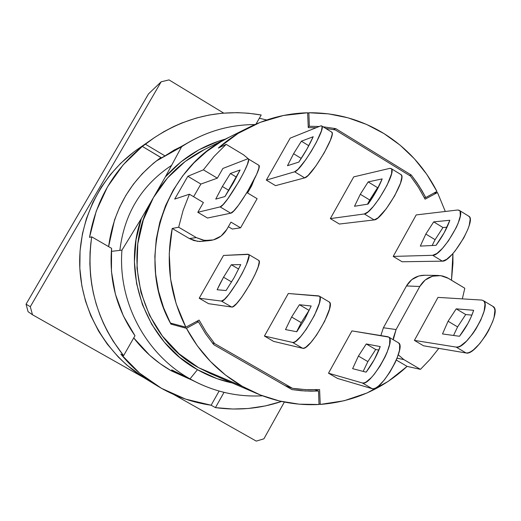 <?xml version="1.0" encoding="UTF-8"?>
<svg xmlns="http://www.w3.org/2000/svg" width="521" height="521" viewBox="0 0 521 521"><rect width="100%" height="100%" fill="white"/><g stroke="black" fill="none" stroke-linecap="round" stroke-linejoin="round"><path stroke-width="0.78" d="M229.103 137.251L204.369 149.56C182.832 160.455 165.841 176.489 153.382 197.667L141.367 218.501L121.953 250.132L111.331 251.376L121.953 250.132C117.753 301.939 145.698 354.26 190.009 378.878L171.748 369.884L190.009 378.878C212.724 391.532 236.879 397.171 262.467 395.797C239.575 397.061 217.687 392.619 196.795 382.473L190.009 378.878L197.466 369.695L190.009 378.878C145.698 354.26 117.753 301.939 121.953 250.132L141.367 218.501L153.382 197.667C118.827 254.535 140.957 336.651 198.599 367.689L242.356 386.335C218.462 372.502 199.823 353.166 186.44 328.321L170.908 324.101C134.405 258.917 163.399 167.853 229.344 137.134C163.802 167.69 134.646 257.902 170.347 323.04L185.847 327.181L199.107 320.083L185.847 327.181C170.113 295.921 165.567 263.02 172.204 228.472L178.664 227.228L196.313 237.602L204.59 240.474L213.291 239.927L221.086 236.052L226.804 229.442L230.966 222.135L240.572 227.827L257.12 198.69L247.566 192.978L251.702 185.71L254.014 179.888M232.223 382.955C220.012 380.337 208.426 375.915 197.466 369.695L216.918 378.617L232.223 382.955M307.65 113.304L308.862 112.751C335.921 112.575 360.975 119.53 384.029 133.61L366.543 124.434L347.956 117.805L328.608 113.878L308.862 112.751L309.337 126.258L319.23 126.492L309.337 126.258L308.23 126.72L309.337 126.258L308.862 112.751L307.65 113.304M28.088 311.708L26.05 304.186L148.524 93.865L161.152 81.817L148.524 93.865L26.05 304.186L30.303 306.706L32.484 314.756L28.088 311.708L26.05 304.186L30.303 306.706L161.152 81.817L30.303 306.706L32.484 314.756L144.024 377.738L32.484 314.756L28.088 311.708M168.999 79.895L161.152 81.817L168.999 79.895L223.691 113.096L168.999 79.895M256.254 441.105L263.906 438.819L284.362 402.056L263.906 438.819L256.254 441.105L173.526 394.397L256.254 441.105M211.161 373.902L198.599 367.689L242.356 386.335L256.553 393.414C276.664 401.938 297.478 405.631 319.002 404.498L318.533 390.997L305.221 391.004L291.949 389.591L213.74 344.661L205.508 333.629L198.442 321.763L186.44 328.321L197.303 345.788L210.438 361.476L225.56 375.081L242.356 386.335L260.474 395.029L279.543 401.007L299.184 404.179L319.002 404.498L318.533 390.997L315.042 389.78L318.533 390.997L310.926 391.173L301.418 390.743L291.949 389.591L213.74 344.661L205.508 333.629L198.442 321.763L196.71 321.366L198.442 321.763L186.44 328.321L170.908 324.101L172.034 323.489L170.908 324.101L163.744 308.23L158.625 291.532L155.642 274.3L154.841 256.807L156.241 239.367L159.81 222.265L165.496 205.788L173.187 190.211L182.663 175.916L193.819 162.988L206.459 151.637L220.376 142.038L229.566 137.023L220.878 141.738L206.804 151.364L194.02 162.78L182.754 175.798L173.187 190.211L165.554 205.645L159.888 221.972L156.307 238.918L154.854 256.208L155.558 273.545L158.417 290.653L163.379 307.24L170.347 323.04L185.847 327.181L176.176 303.815L170.588 279.067L169.247 253.688L172.204 228.472L178.664 227.228L196.313 237.602L189.338 238.533L172.204 228.472L189.338 238.533L193.877 240.539L199.732 241.51L209.657 240.585M411.31 175.056L416.969 182.741L422.062 190.823L425.722 197.55L424.394 197.752L425.722 197.55L436.93 191.428L426.771 174.333L414.41 158.807L400.082 145.144L384.029 133.61C406.881 147.964 424.511 167.234 436.93 191.428L425.722 197.55L419.073 185.932L411.31 175.056L409.441 175.447L411.31 175.056L335.765 128.635L333.355 129.547L335.765 128.635L411.31 175.056M323.066 126.792L335.765 128.635L323.066 126.792M225.404 139.087L218.26 141.282L198.722 149.918L180.904 161.907L165.359 176.912L153.382 197.667L167.528 177.941L185.17 161.497L204.473 149.507M256.332 393.316L210.634 373.681L198.599 367.689L178.996 353.746L162.428 336.091L149.573 315.4L140.976 292.496L136.99 268.289L137.791 243.763L143.334 219.901L153.382 197.667L165.359 176.912L181.595 146.766L156.046 161.152L190.061 141.549C210.347 130.257 231.956 124.597 254.886 124.578C228.459 124.649 204.03 132.047 181.595 146.766L165.359 176.912C181.849 158.28 201.861 145.678 225.404 139.094M141.367 218.501L136.04 239.764L134.425 261.672L136.58 283.541L142.441 304.674L151.813 324.433L164.389 342.199L179.771 357.439L197.466 369.695C146.512 341.822 121.146 274.274 141.367 218.501M223.542 277.218L231.617 281.939L223.542 277.218L220.044 283.691L217.127 289.767L223.542 277.218L231.311 264.746L240.754 264.616L231.311 264.746L223.542 277.218M301.236 322.636L296.651 331.721L301.236 322.636L291.61 317.015L301.236 322.636L309.044 310.373L301.236 322.636M285.508 329.585L291.61 317.015L299.419 304.72L309.044 310.373L299.419 304.72L311.174 306.003L304.915 318.995L296.788 331.747L285.508 329.585L296.788 331.747L304.915 318.995L311.174 306.003L299.419 304.72L291.61 317.015L285.508 329.585M367.865 361.594L363.163 371.401L367.865 361.594L358.422 356.071L367.865 361.594L375.713 349.5L367.865 361.594M352.619 368.666L358.422 356.071L366.27 343.951L375.713 349.5L366.27 343.951L380.232 346.589C377.002 355.426 372.307 363.951 366.139 372.17L352.619 368.666L366.139 372.17L374.299 359.614L380.232 346.589L366.27 343.951L358.422 356.071L352.619 368.666M293.577 153.741L301.275 158.417L293.577 153.741L301.385 141.198L313.193 136.73C309.643 144.734 304.857 153.187 298.826 162.09L287.488 165.704L293.577 153.741L287.488 165.704L298.826 162.09L306.947 149.071L313.193 136.73L301.385 141.198L308.797 145.717L301.385 141.198L293.577 153.741M435.087 239.686L432.13 245.515L435.087 239.686L425.826 234.059L435.087 239.686L442.961 227.527L433.693 221.874L449.838 220.272C446.94 228.478 442.336 236.827 436.038 245.326L420.317 246.094L425.826 234.059L433.693 221.874L442.961 227.527L435.087 239.686M369.747 199.999L367.507 204.199L369.747 199.999L360.311 194.274L369.747 199.999L377.588 187.664L368.152 181.914L382.173 178.898C378.949 187.006 374.26 195.408 368.093 204.102L354.514 206.27L360.311 194.274L368.152 181.914L377.588 187.664L369.747 199.999M457.581 326.914L453.53 335.465L457.581 326.914L448.086 321.242L457.581 326.914L465.715 314.541L457.581 326.914M442.498 333.948L448.086 321.242L456.214 308.849L465.715 314.541L456.214 308.849L473.648 310.288C470.763 319.132 466.041 327.8 459.483 336.279L442.498 333.948L459.483 336.279L467.956 323.424L471.271 316.644L473.648 310.288L456.214 308.849L448.086 321.242L442.498 333.948M222.369 186.505L228.901 190.406L222.369 186.505L230.386 173.493L236.521 177.166L230.386 173.493L240.103 170.009L224.948 196.554L215.746 199.107L222.369 186.505L215.746 199.107L224.948 196.554L233.297 183.021L240.103 170.009L230.386 173.493L222.369 186.505M207.501 218.025L197.804 212.294L203.398 202.526L189.403 194.216L183.105 210.393L178.664 227.228L183.105 210.393L189.403 194.216L174.711 199.087L187.827 176.287L203.398 169.833L217.348 178.162L222.91 168.446L247.547 158.879L222.91 168.446L217.348 178.162L200.885 184.063L217.348 178.162L203.398 169.833L214.085 156.398L226.179 144.343L214.085 156.398L203.398 169.833L187.827 176.287L174.711 199.087L189.403 194.216L203.398 202.526L197.804 212.294L220.129 206.902L230.718 213.193L233.734 210.933L238.442 205.287L247.039 192.405L256.632 174.346L258.872 168.172L258.924 165.333C262.884 167.541 235.87 213.382 230.718 213.193L207.501 218.025L230.718 213.193L220.129 206.902L197.804 212.294L207.501 218.025M248.921 159.296L243.594 154.848L226.179 144.343L218.332 148.081C227.742 139.765 237.999 132.835 249.116 127.293C267.69 118.143 287.195 113.304 307.624 112.77L308.269 127.632L307.624 112.77L283.515 115.473L260.129 122.389L238.182 133.356L218.332 148.081L226.179 144.343L243.594 154.848L248.914 159.296M247.547 158.879L248.374 158.97C252.105 161.041 225.046 206.954 220.129 206.902L223.073 204.597L227.723 198.898L239.113 181.165L244.036 171.95L247.364 164.48L248.582 159.901L248.341 158.931L247.547 158.879M456.155 347.09L466.074 352.978L423.534 345.788L414.403 340.389L456.155 347.09L466.074 352.978C476.207 356.221 502.335 311.91 493.38 306.674L492.684 306.25L494.39 308.067L494.911 310.379L494.097 317.165L492.775 321.372L488.568 330.601L485.839 335.25L479.704 343.671L473.472 349.852L470.639 351.779L468.145 352.834L466.074 352.978L423.534 345.788L414.403 340.389L437.998 297.387L481.769 300.07L483.501 300.721C492.254 305.834 466.087 350.203 456.155 347.09L414.403 340.389L437.998 297.387L481.769 300.07L483.397 300.637L484.478 302.095L484.973 304.388L484.094 311.148L480.87 319.887L475.784 329.233L472.794 333.661L466.51 341.138L460.662 345.846L458.193 346.921L456.155 347.09M471.915 315.114L465.715 314.541L471.915 315.114M193.623 196.723L200.885 184.063L187.827 176.287L200.885 184.063L193.623 196.723M438.819 348.373L430.125 359.301L420.454 369.356L403.866 359.607L398.285 354.821L403.866 359.607L420.454 369.356L407.103 366.387L396.299 360.044L407.103 366.387C382.544 389.135 353.59 401.815 320.239 404.426L318.982 403.944L320.239 404.426L319.594 389.578L307.931 389.76L298.207 389.07L292.405 388.288L284.857 385.52L292.405 388.288L214.626 343.58L206.251 332.274L199.107 320.083L206.251 332.274L214.626 343.58L292.405 388.288L305.983 389.682L319.594 389.578L320.239 404.426L344.127 400.753L366.986 393.003L388.171 381.424L407.103 366.387L420.454 369.356L430.125 359.301L438.819 348.373M393.264 339.744L393.433 337.738L396.084 329.552L419.796 286.472L425.201 280.011L432.541 276.208L440.701 275.635L448.425 278.37L464.797 288.237L462.335 298.878L464.797 288.237L447.09 277.628L442.811 276.039L438.298 275.453C430.255 275.635 424.087 279.308 419.796 286.472L396.084 329.552L383.404 327.755L406.471 285.944L419.796 286.472L406.471 285.944L383.404 327.755L380.844 335.576L383.404 327.755L396.084 329.552L393.27 339.744M212.288 342.877L214.626 343.58L212.288 342.877M203.06 241.334L197.368 241.314L189.338 238.533L196.313 237.602L202.975 240.188L210.074 240.533C217.394 239.504 222.968 235.811 226.804 229.442L230.966 222.135L240.572 227.827L232.301 229.045L228.361 226.713L232.301 229.045L240.572 227.827L257.12 198.69L247.566 192.978L251.702 185.71L254.007 179.901M308.269 127.632L316.24 127.691L308.269 127.632M325.723 128.42L335.316 129.918L410.47 176.078L418.383 187.234L425.103 199.165L437.484 192.536L425.103 199.165L418.383 187.234L410.47 176.078L335.316 129.918L325.723 128.42M433.811 193.128L437.484 192.536L445.299 211.474L437.484 192.536L433.811 193.128M397.061 358.188L403.866 359.607L397.061 358.188M389.78 168.374L353.739 176.873L389.78 168.374L391.375 168.706C396.911 172.262 371.831 214.19 364.322 213.962L374.169 219.914C381.873 220.272 406.921 178.403 401.196 174.73L400.629 174.385L401.619 175.453L401.821 177.277L400.499 183.177L394.684 195.779L386.191 208.862L378.012 217.824L374.169 219.914L339.379 224.043L330.327 218.599L364.322 213.962L374.169 219.914L339.379 224.043L330.327 218.599L353.739 176.873L330.327 218.599L364.322 213.962L368.106 211.826L373.316 206.466L379.164 198.677L387.083 185.196L391.538 173.812L391.779 169.416L391.043 168.459L389.78 168.374M378.259 187.534L377.588 187.664L378.259 187.534M457.64 210.009L416.194 214.926L457.64 210.009L459.548 210.536C466.425 214.919 441.528 256.397 432.684 255.31L442.342 261.158C451.375 262.356 476.246 220.943 469.18 216.449L468.477 216.02L469.747 217.257L470.176 219.198L469.245 225.274L467.917 229.175L463.775 237.934L455.224 250.803L452.202 254.326L446.608 259.367L442.342 261.158L402.095 261.763L393.205 256.417L432.684 255.31L442.342 261.158L402.095 261.763L393.205 256.417L416.194 214.926L393.205 256.417L432.684 255.31L436.891 253.48L442.433 248.4L448.451 240.832L456.292 227.475L458.154 223.203L460.29 215.955L460.095 211.331L459.131 210.237L457.64 210.009M447.038 227.176L442.961 227.527L447.038 227.176M320.604 125.939L290.177 138.15L320.604 125.939L321.874 126.062C326.003 128.752 300.747 171.149 294.632 171.8L304.674 177.876C310.991 177.348 336.221 135.024 331.884 132.204L331.454 131.937L332.157 132.835L332.124 134.535L330.392 140.247L324.231 152.796L315.798 166.095L308.074 175.473L304.674 177.876L275.544 185.652L266.329 180.11L294.632 171.8L304.674 177.876L275.544 185.652L266.329 180.11L290.177 138.15L266.329 180.11L294.632 171.8L297.966 169.351L305.625 159.921L311.343 151.188L316.501 142.077L321.431 130.849L322.121 126.681L321.633 125.867L320.604 125.939M387.845 336.709L351.935 330.894L388.77 337.094C396.774 341.073 370.431 386.869 362.356 382.974L372.215 388.705C380.499 392.717 406.79 346.986 398.578 342.877L399.685 344.759L399.496 350.275L397.054 358.22L395.087 362.72L390.04 371.909L384.218 380.096L378.546 385.989L376.045 387.774L373.909 388.686L372.215 388.705L337.556 378.448L328.497 373.199L362.356 382.974L372.215 388.705L337.556 378.448L328.497 373.199L351.935 330.894L328.497 373.199L362.356 382.974L364.023 382.942L366.126 382.004L371.336 377.588L374.234 374.273L380.043 366.061L385.104 356.865L387.09 352.365L389.578 344.44L389.832 338.95L389.102 337.393L387.845 336.709M378.884 350.125L375.713 349.5L378.884 350.125M318.585 295.863L288.302 293.505L319.347 296.149C325.866 299.249 299.158 345.443 292.581 342.427L302.629 348.269C309.428 351.415 336.084 305.273 329.35 302.043L330.138 303.756L329.493 309.064L324.616 321.379L316.618 335.003L310.933 342.395L306.016 347.045L304.095 348.106L302.629 348.269L273.649 341.398L264.427 336.052L292.581 342.427L302.629 348.269L273.649 341.398L264.427 336.052L288.302 293.505L264.427 336.052L292.581 342.427L294.013 342.245L295.902 341.164L300.767 336.475L306.426 329.051L314.437 315.407L319.386 303.111L320.089 297.836L319.601 296.41L318.585 295.863M437.933 275.446L424.465 275.244C416.637 275.42 410.639 278.989 406.471 285.944L411.727 279.673L418.864 275.98L424.765 275.251M452.912 253.538L451.499 280.22L452.944 263.405L452.912 253.538M360.311 194.274L354.514 206.27L368.093 204.102L376.247 191.279L382.173 178.898L368.152 181.914L360.311 194.274M425.826 234.059L420.317 246.094L436.038 245.326L444.224 232.692L449.838 220.272L433.693 221.874L425.826 234.059M223.522 255.446L199.204 298.24L208.595 303.684L199.204 298.24L221.425 301.079L231.676 307.032L208.595 303.684L231.676 307.032C236.931 309.272 263.952 262.727 258.755 260.415L259.217 261.946L258.11 267.032L254.945 274.736L250.21 283.867L241.842 297.042L236.716 303.437L232.9 306.719L231.676 307.032L221.425 301.079L199.204 298.24L223.522 255.446L248.556 254.398C253.525 256.579 226.453 303.183 221.425 301.079L224.284 299.51L228.791 294.534L237.081 282.428L242.35 273.121L246.42 264.538L248.966 255.902L248.732 254.613L247.963 254.215L223.522 255.446M238.677 269.07L231.311 264.746L238.677 269.07M217.127 289.767L226.081 290.523L234.17 277.582L240.754 264.616L234.17 277.582L226.081 290.523L217.127 289.767M184.545 144.669L161.484 157.896L165.014 155.903L145.444 144.232L142.318 146.394L161.484 157.896L160.963 157.498L153.363 163.314L142.187 173.806L133.48 184.102L125.926 195.29L119.583 207.273L114.555 219.875L108.615 246.628C113.598 209.175 131.045 179.471 160.963 157.498L142.318 146.394L123.119 164.903L107.567 186.746L96.222 211.194L89.514 237.387L91.722 236.84L111.585 248.348L91.722 236.84L90.797 243.587L90.042 252.62L89.859 263.958L90.537 275.303L91.683 284.297L93.37 293.199L96.235 304.186L99.902 314.879L103.405 323.202L107.411 331.323L113.077 341.066L123.601 355.641L134.985 335.732C116.756 309.533 108.954 280.409 111.585 248.348L111.448 271.48L115.415 294.254L123.353 315.908L134.985 335.732L123.601 355.641L120.846 354.117L139.621 373.153L161.458 388.314L157.029 385.709C143.268 377.25 131.214 366.719 120.846 354.117L123.601 355.641C96.19 320.773 85.568 281.171 91.722 236.84L89.514 237.387C96.046 200.246 113.65 169.911 142.318 146.394L153.434 138.286C186.642 116.183 222.565 108.414 261.203 114.991L256 124.096L261.203 114.991L248.25 113.213L237.368 112.64L222.063 113.239L209.064 115.05L196.222 118.065L181.666 123.054L173.578 126.603L163.77 131.748L154.392 137.629L145.444 144.232L165.014 155.903L174.717 149.729M152.868 138.677L138.189 148.843C101.295 174.47 78.515 219.406 79.713 265.196C81.074 310.972 106.336 354.573 144.604 378.09L157.029 385.709M259.347 118.241L266.726 119.98L259.347 118.241M171.35 370.861L171.748 369.884L171.35 370.861C156.671 362.479 144.128 351.499 133.728 337.927L149.651 355.218L160.097 363.645L171.35 370.861L192.503 380.356L171.35 370.861M180.683 146.85L173.311 150.549L180.683 146.85M171.754 165.248C141.51 185.3 124.219 213.682 119.876 250.38C124.219 213.682 141.51 185.3 171.754 165.248M161.458 388.314L185.574 399.112L211.135 405.227L219.1 391.063L211.135 405.227C193.617 402.7 177.055 397.061 161.458 388.314M224.017 392.359L215.44 407.624L211.135 405.227L215.44 407.624L224.017 392.359M281.561 401.47L265.417 405.911L248.185 408.497L232.894 409.024L215.44 407.624C238.051 410.717 260.09 408.666 281.555 401.47M144.91 378.285L126.87 365.117L118.475 357.204L107.196 344.029L98.625 331.167L90.758 315.589L85.477 300.995L81.849 285.853L79.843 268.452L80.052 250.946L82.468 233.597L86.44 218.579L92.888 202.356L101.321 187.124L110.354 174.633L120.729 163.255L133.799 152.015M171.67 370.073L196.795 382.473M190.061 141.549L166.57 154.828M248.374 158.97L258.924 165.333M493.38 306.674L483.501 300.721M401.196 174.73L391.375 168.706M469.18 216.449L459.548 210.536M331.884 132.204L321.874 126.062M388.77 337.094L398.578 342.877M319.347 296.149L329.35 302.043M229.344 137.134L249.116 127.293M248.556 254.398L258.755 260.415"/></g></svg>
